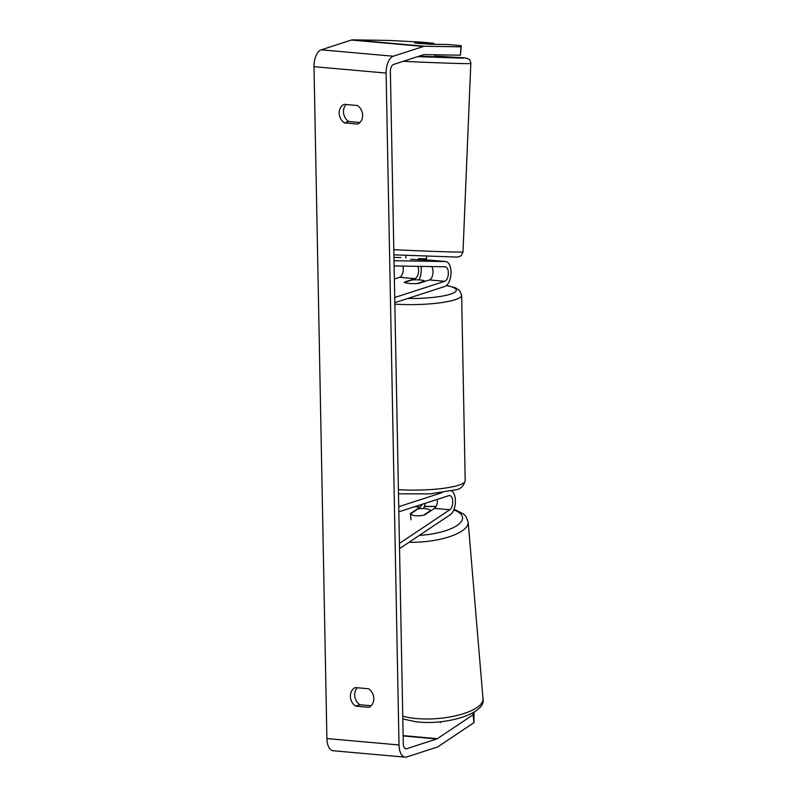 <?xml version="1.0" encoding="UTF-8"?>
<svg xmlns="http://www.w3.org/2000/svg" width="797" height="797" viewBox="0 0 797 797"><rect width="100%" height="100%" fill="white"/><g stroke="black" fill="none" stroke-linecap="round" stroke-linejoin="round"><path stroke-width="1.2" d="M430.629 260.23A12.573 6.346 95.1 0 0 430.39 260.201A12.573 6.346 95.1 0 0 430.161 260.191L410.714 259.344M394.007 260.729L445.483 261.546A12.573 6.346 -84.9 0 1 445.712 261.555A12.573 6.346 -84.9 0 1 451.002 273.321A12.573 6.346 -84.9 0 1 444.846 286.452L394.814 302.661M394.107 265.959L445.115 266.776A7.332 3.706 -84.9 0 1 445.254 266.776A7.332 3.706 -84.9 0 1 448.342 273.64A7.332 3.706 -84.9 0 1 444.746 281.301L394.714 297.5M417.857 266.337A7.332 3.706 -84.9 0 1 418.246 273.72A7.332 3.706 -84.9 0 1 414.998 278.661L404.308 282.118A10.481 1.893 -1.1 0 0 418.734 283.403L429.424 279.936A7.332 3.706 95.1 0 0 432.821 274.178A7.332 3.706 95.1 0 0 431.685 266.557M393.947 257.441L400.423 257.551A12.573 6.346 -84.9 0 1 400.652 257.561A12.573 6.346 -84.9 0 1 400.881 257.59M402.913 266.098A7.332 3.706 -84.9 0 1 399.676 277.296L394.366 279.02M421.015 266.387A12.573 6.346 -84.9 0 1 418.993 279.906M434.983 54.784L434.903 56.746L418.933 56.218M418.415 43.427L435.062 44.134L427.491 44.134M427.491 44.004L414.57 42.938L433.638 43.247L420.408 42.072L388.906 40.428L352.682 39.85L424.791 46.256L461.005 46.834L461.294 45.698L460.427 55.192L461.005 46.834M418.545 259.932L418.594 258.636L426.534 258.816L426.634 256.275M426.156 258.846L426.106 260.121M405.952 257.999L405.693 255.399M357.355 105.503A10.481 8.847 72.1 0 1 362.625 115.226A10.481 8.847 72.1 0 1 357.714 124.053L344.453 122.877A10.481 8.847 72.1 0 1 339.183 113.144A10.481 8.847 72.1 0 1 344.095 104.327L357.355 105.503M373.823 698.491A10.481 8.847 -107.9 0 0 368.563 688.757L355.293 687.582A10.481 8.847 -107.9 0 0 350.391 696.409A10.481 8.847 -107.9 0 0 355.651 706.132L368.911 707.308A10.481 8.847 -107.9 0 0 373.823 698.491M357.355 687.771A10.481 8.847 -107.9 0 0 359.925 704.747L371.123 705.743M474.056 712.169L473.986 722.66L473.089 714.779L437.334 738.67A6.286 3.168 -84.9 0 1 436.776 738.949L406.609 748.722A6.286 3.168 -84.9 0 1 405.932 748.801A6.286 3.168 -84.9 0 1 403.282 743.571L390.381 71.69A6.286 3.168 -84.9 0 1 393.469 64.467L423.645 54.694A6.286 3.168 -84.9 0 1 424.203 54.614L460.427 55.192M359.925 122.479L348.727 121.493A10.481 8.847 72.1 0 1 346.157 104.507M473.986 722.66L438.23 746.55A14.675 7.402 -84.9 0 1 436.935 747.188L406.769 756.961A14.675 7.402 -84.9 0 1 405.195 757.15A14.675 7.402 -84.9 0 1 399.008 744.956L386.107 73.075A14.675 7.402 -84.9 0 1 393.31 56.228L423.486 46.455A14.675 7.402 -84.9 0 1 424.791 46.256M405.195 757.15L333.086 750.744A14.675 7.402 -84.9 0 1 326.9 738.56L313.998 66.679A14.675 7.402 -84.9 0 1 321.211 49.822L351.377 40.049A14.675 7.402 -84.9 0 1 352.682 39.85M461.294 45.698L448.063 44.522L428.985 44.224M433.588 44.024L433.638 43.247M473.089 714.779L473.099 712.737M359.925 704.747L355.651 706.132M348.727 121.493L344.453 122.877M410.505 514.155A10.481 3.407 173.5 0 1 410.206 513.686L420.039 507.111A7.332 3.706 95.1 0 0 422.051 504.322M399.536 548.625L450.345 514.673A12.573 6.346 95.1 0 0 455.376 502.658A12.573 6.346 95.1 0 0 451.72 490.912M399.436 543.395L449.787 509.751A7.332 3.706 95.1 0 0 452.736 501.781A7.332 3.706 95.1 0 0 449.647 495.545A7.332 3.706 95.1 0 0 448.86 495.644L398.829 511.843M437.364 499.36A7.332 3.706 -84.9 0 1 434.465 508.386L424.622 514.962A10.481 3.407 173.5 0 1 415.327 515.719A10.481 3.577 175.2 0 1 410.485 513.935L410.983 519.823M442.046 492.666L398.729 506.693M423.456 508.566A12.573 6.346 95.1 0 0 425.219 503.296M412.238 279.926A10.481 1.893 178.9 0 1 424.851 281.042L417.22 283.523A10.481 1.893 178.9 0 1 404.607 282.397L412.238 279.926M410.485 513.935L417.957 508.944A10.481 3.577 175.2 0 1 425.777 508.735A10.481 3.577 175.2 0 1 430.619 510.518L430.649 510.937M423.645 515.181L430.619 510.518M440.522 722.62L440.452 721.743M430.161 260.191L445.483 261.546M429.424 279.936L444.746 281.301M399.676 277.296L414.998 278.661M403.252 61.299A46.634 0.697 2.4 0 0 470.808 63.481C471.137 62.505 469.204 58.629 468.756 59.088L464.502 57.812L434.923 56.149A41.394 0.618 -177.6 0 1 445.354 56.647L463.316 58.141L417.638 56.647M393.897 254.841L456.243 257.062L458.833 256.863L461.274 255.608L462.997 251.932A46.634 0.697 -177.6 0 1 393.798 249.68M313.998 66.679L386.107 73.075M326.9 738.56L399.008 744.956M405.284 748.602L406.609 748.722M403.133 735.96L436.776 738.949M403.133 735.631L437.334 738.67M321.211 49.822L393.31 56.228M351.377 40.049L423.486 46.455M434.465 508.386L449.787 509.751M414.878 506.653L420.039 507.111M398.4 489.627A46.634 8.438 -1.1 0 0 458.673 485.204A46.634 8.438 -1.1 0 0 465.199 480.74C463.575 486.2 460.437 489.219 455.784 489.786L430.081 493.871L398.49 493.821M446.609 285.396L455.695 287.926L459.63 290.556L461.632 295.259A46.634 8.438 178.9 0 1 455.117 299.712A46.634 8.438 178.9 0 1 394.844 304.135M407.626 298.506A41.394 7.492 -1.1 0 0 450.504 294.163A41.394 7.492 -1.1 0 0 446.42 285.555M402.754 716.134A46.634 15.92 -4.8 0 0 413.254 718.207A46.634 15.92 -4.8 0 0 460.337 714.61A46.634 15.92 -4.8 0 0 483.002 698.76C486.728 713.524 445.483 725.898 415.227 721.654L402.804 718.924M435.929 506.723A41.394 14.127 -4.8 0 0 424.273 506.703M483.002 698.76L468.178 522.075A46.634 15.92 175.2 0 1 409.05 542.269M419.391 535.365A41.394 14.127 -4.8 0 0 457.966 524.844A41.394 14.127 -4.8 0 0 453.792 509.921M430.39 260.201L445.712 261.555M462.997 251.932L470.808 63.481M461.632 295.259L465.199 480.74M424.393 506.374L436.118 506.374M468.178 522.075L466.026 516.546L463.465 513.916L454.051 509.243"/></g></svg>
